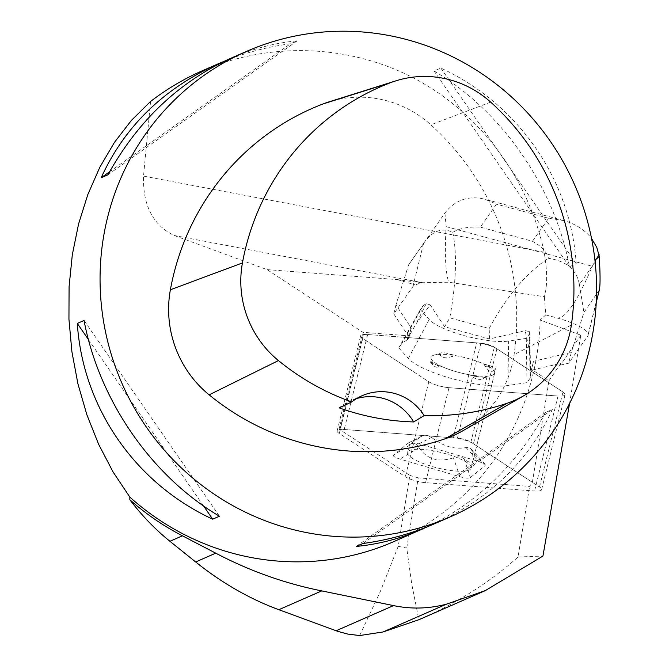 <?xml version="1.0" encoding="UTF-8"?>
<svg xmlns="http://www.w3.org/2000/svg" width="669" height="669" viewBox="0 0 669 669"><rect width="100%" height="100%" fill="white"/><g stroke="black" fill="none" stroke-linecap="round" stroke-linejoin="round"><path stroke-width="0.5" stroke-dasharray="3.35 2.51" d="M470.324 469.362A32.748 7.928 13.9 0 1 434.624 467.205A32.748 7.928 13.9 0 1 407.597 452.403A32.748 7.928 13.9 0 1 441.289 452.553A32.748 7.928 13.9 0 1 471.177 468.108A32.748 7.928 13.9 0 1 470.324 469.362M453.239 437.844L344.217 429.49A15.128 3.663 -166.1 0 0 337.159 430.844A15.128 3.663 -166.1 0 0 339.267 433.504L405.339 476.713A15.128 3.663 -166.1 0 0 425.543 482.667L534.556 491.021A15.128 3.663 -166.1 0 0 541.614 489.658A15.128 3.663 -166.1 0 0 539.515 486.999L473.443 443.79A15.128 3.663 -166.1 0 0 453.239 437.844L476.696 342.863A15.128 3.663 13.9 0 1 496.9 348.817L562.972 392.026A15.128 3.663 13.9 0 1 565.079 394.685A15.128 3.663 13.9 0 1 558.021 396.04L448.999 387.686A15.128 3.663 13.9 0 1 428.796 381.74L362.723 338.531A15.128 3.663 13.9 0 1 360.616 335.871A15.128 3.663 13.9 0 1 367.682 334.508L476.696 342.863M493.781 374.389A32.748 7.928 13.9 0 1 458.089 372.232A32.748 7.928 13.9 0 1 431.053 357.422A32.748 7.928 13.9 0 1 464.746 357.581A32.748 7.928 13.9 0 1 494.642 373.135A32.748 7.928 13.9 0 1 493.781 374.389M548.99 380.786L560.773 363.351L532.449 369.982L548.99 380.786L532.357 482.316L529.597 486.405L418.25 477.867L406.744 548.103L411.744 584.079L418.869 619.728M532.357 482.316L470.901 442.125A10.085 2.442 -166.1 0 0 457.429 438.162L340.028 429.164A10.085 2.442 -166.1 0 0 339.074 429.113L409.846 475.4L398.239 546.305L380.143 591.906L359.638 635.55M150.558 101.487L143.526 176.106C142.714 205.308 152.925 225.102 174.149 235.48L267.056 269.615L362.974 332.342A10.085 2.442 13.9 0 1 363.928 332.393L408.199 335.788L393.773 313.845L412.898 286.608A38.108 9.224 13.9 0 1 415.29 284.927L421.202 282.728L422.808 282.728L174.149 235.48M339.074 429.113L362.974 332.342M421.261 618.683C457.638 602.66 489.892 582.097 518.04 557.009L529.597 486.405M267.056 269.615L397.261 279.6L421.202 282.728M202.381 70.747C270.092 41.294 349.736 44.305 415.148 78.8C480.367 113.68 528.644 178.598 544.123 252.23C547.401 270.82 547.485 285.655 544.382 296.735L448.707 282.218L422.808 282.728M569.562 403.482L580.792 335.161L540.117 320.033L545.77 314.898L544.382 296.735M540.117 320.033A254.053 247.137 -113.7 0 1 536.822 355.431A254.053 247.137 -113.7 0 1 393.932 541.564M435.168 523.484C489.867 498.756 528.928 460.757 552.351 409.487L545.611 412.439C516.794 464.336 477.775 502.285 428.553 526.269M434.072 71.006C502.001 111.071 554.342 186.726 569.47 266.739L576.21 263.787C570.699 179.56 518.366 103.896 440.812 68.054L434.072 71.006L569.47 266.739M224.96 60.954C245.749 52.558 267.617 46.822 290.555 43.736L297.295 40.784C274.708 42.958 252.656 48.745 231.148 58.136M462.94 430.727A107.977 105.033 66.3 0 0 514.068 354.654A254.053 247.137 66.3 0 0 430.878 124.827A107.977 105.033 66.3 0 0 328.872 101.905M356.594 398.573A50.811 49.431 66.3 0 0 350.765 400.698A50.811 49.431 66.3 0 0 339.208 407.864M545.611 412.439L356.209 546.448M552.351 409.487L362.949 543.496M440.812 68.054L576.21 263.787M109.54 171.816L290.555 43.736M107.901 174.793L297.295 40.784M203.568 505.973L88.383 339.467M219.44 516.225L84.043 320.484M418.25 477.867L409.846 475.4M393.656 454.903C392.544 456.049 394.685 457.445 400.062 459.085L459.879 476.704C465.373 478.26 468.894 478.527 470.449 477.515L485.117 465.607L485.117 464.311L478.72 461.418L418.894 443.798L408.659 442.786L393.656 454.903L412.572 443.463L409.528 444.475L421.771 436.188L424.288 435.352L427.734 435.469L431.589 437.417C443.07 446.323 454.552 449.71 466.05 447.561L468.76 447.544L471.035 448.899L472.456 451.751L473.159 460.188C472.18 463.592 469.128 463.065 464.002 458.608L461.384 457.211L458.006 456.843L453.431 457.805C438.546 462.705 427.056 459.319 418.97 447.653C416.67 444.149 414.537 442.753 412.572 443.463M408.199 335.788L407.756 337.586L480.894 343.189A10.085 2.442 -166.1 0 1 494.358 347.152L532.006 371.772L532.449 369.982M442.058 366.637A32.773 7.936 -166.1 0 0 470.106 374.899L475.191 376.396L485.426 377.416L487.007 376.195A32.773 7.936 -166.1 0 0 494.667 373.135A32.773 7.936 -166.1 0 0 493.881 370.609L495.135 369.597C496.239 368.452 494.107 367.055 488.73 365.416L483.645 363.911A32.773 7.936 -166.1 0 0 455.589 355.657L450.505 354.152C445.019 352.596 441.498 352.329 439.943 353.349L438.688 354.361A32.773 7.936 -166.1 0 0 431.028 357.422A32.773 7.936 -166.1 0 0 431.814 359.939L430.568 360.959L430.56 362.247L436.966 365.14L442.058 366.637L436.138 367.222L433.972 365.976L432.617 363.618L431.814 359.939M487.007 376.195L480.601 379.407L477.164 379.29L473.911 377.809L470.106 374.899M483.645 363.911L485.928 367.105C488.228 370.618 490.36 372.014 492.325 371.295L493.881 370.609M438.688 354.361L443.514 357.547L446.892 357.923L455.589 355.657M518.04 557.009L542.935 556.048M580.792 335.161L560.563 365.09L560.773 363.351M398.239 546.305L406.744 548.103M411.268 328.111L408.608 338.882L406.811 340.061L411.268 328.111L395.998 304.872L408.6 264.882L444.944 212.976C455.238 199.897 468.517 195.298 484.799 199.186L496.49 204.129L480.342 227.134C468.752 226.523 459.57 228.263 452.788 232.352C442.343 227.343 432.868 230.654 424.355 242.287M395.998 304.872L393.773 313.845M408.608 338.882L407.756 337.586M406.811 340.061L402.061 343.172L398.774 347.863L408.333 358.492A57.166 13.832 -166.1 0 0 453.231 378.98A57.166 13.832 -166.1 0 0 507.922 385.503L526.971 382.635L530.258 377.943L530.701 373.67L530.199 354.118L525.165 330.637L489.599 338.966L444.601 326.756L430.226 304.888L416.411 323.252L406.811 340.061M530.868 372.039L533.528 361.268L530.868 372.039L532.006 371.772M408.6 264.882L424.28 242.404M452.788 232.352C457.203 254.22 456.208 282.728 449.794 317.867L444.601 326.756M599.248 256.219L579.413 284.476C576.603 269.682 566.267 260.952 548.421 258.293C546.816 251.937 541.505 246.259 532.465 241.275L480.342 227.134M532.465 241.275L548.613 218.27L563.633 220.569C575.532 223.889 584.831 229.843 591.53 238.415M545.77 314.898L556.851 317.9A38.242 9.257 13.9 0 1 588.168 335.127A38.242 9.257 13.9 0 1 587.775 335.955L568.658 363.2L560.563 365.09M525.165 330.637A349.067 84.486 -166.1 0 0 529.363 331.615L529.07 334.4L526.277 338.397L508.616 341.056L507.922 385.503M430.226 304.888A349.067 84.486 -166.1 0 1 426.212 303.642L423.126 305.666L420.324 309.655L429.189 319.514A45.592 11.039 -166.1 0 0 464.997 335.855A45.592 11.039 -166.1 0 0 508.616 341.056M489.599 338.966L489.173 328.546L449.794 317.867M489.173 328.546C506.525 296.375 526.277 272.96 548.421 258.293M599.332 289.936L583.92 312.44L571.318 352.429L533.528 361.268M579.413 284.476L583.92 312.44M571.318 352.429L568.658 363.2M444.944 212.976L446.156 226.64C444.559 253.4 445.412 271.923 448.707 282.218M556.851 317.9C565.18 319.289 577.013 302.087 592.341 266.295L595.025 260.952M529.363 331.615L530.199 354.118M423.126 305.666L402.061 343.172M420.324 309.655L398.774 347.863M526.277 338.397L526.971 382.635M529.07 334.4L530.258 377.943M426.212 303.642L416.411 323.252M449.05 387.694C440.938 386.799 434.173 384.809 428.77 381.723L362.757 338.556C358.893 335.579 360.558 334.241 367.724 334.517L476.646 342.863C484.766 343.757 491.523 345.748 496.933 348.833L562.947 392.001C566.802 394.969 565.138 396.316 557.971 396.04L449.05 387.694M367.682 334.508L344.217 429.49M539.515 486.999L562.972 392.026M496.9 348.817L473.443 443.79M425.543 482.667L448.999 387.686M558.021 396.04L534.556 491.021M339.267 433.504L362.723 338.531M428.796 381.74L405.339 476.713M544.123 252.23L143.526 176.106M490.686 102.131L430.878 124.827M571.368 325.017L514.068 354.654M397.261 279.6L415.29 284.927M340.028 429.164L363.928 332.393M457.429 438.162L480.894 343.189M470.901 442.125L494.358 347.152M421.018 436.606L408.333 442.995M418.97 447.653L400.062 459.085M459.879 476.704L453.431 457.805M464.002 458.608L470.449 477.515M485.117 465.607L472.456 451.751M466.05 447.561L478.72 461.418M418.894 443.798L431.589 437.417M485.928 367.105L488.73 365.416M495.135 369.597L492.325 371.295M440.896 356.151L439.943 353.349M450.505 354.152L451.458 356.962M438.847 367.197L436.966 365.14M430.568 360.959L432.442 363.008M483.871 378.152L485.761 377.207M475.191 376.396L473.309 377.349M423.51 243.633L412.898 286.608M548.613 218.27L496.49 204.129M598.839 291.191L587.775 335.955M446.156 226.64L592.341 266.295M429.189 319.514L408.333 358.492M337.159 430.844L360.616 335.871M541.614 489.658L565.079 394.685M471.177 468.108L494.642 373.135M407.597 452.403L409.528 444.475M362.088 395.73L350.765 400.698M494.667 373.135L473.159 460.188M408.659 442.786L421.704 436.221M485.117 464.311L471.252 449.142M430.56 362.247L433.637 365.617M485.426 377.416L483.194 378.545M563.633 220.569L484.799 199.186M596.255 302.388L588.168 335.127"/><path stroke-width="1" d="M246.317 51.488A254.053 247.137 66.3 0 0 121.984 383.396A254.053 247.137 66.3 0 0 450.337 516.836A254.053 247.137 66.3 0 0 593.227 330.695A254.053 247.137 66.3 0 0 499.768 86.895A254.053 247.137 66.3 0 0 246.317 51.488L231.148 58.136C179.175 81.66 138.09 120.545 107.901 174.793L101.161 177.745C124.585 126.466 163.646 88.467 218.345 63.747L202.381 70.747C183.908 78.867 166.631 89.111 150.558 101.487L131.458 120.328L114.458 142.372L99.832 167.242L87.815 194.57L78.591 223.906L72.311 254.78L69.083 286.717L68.94 319.197L71.901 351.71L77.905 383.738L86.87 414.772L98.644 444.316L113.044 471.913L129.845 497.109L129.819 499.726C141.979 515.69 155.35 529.547 169.926 541.288L195.657 561.968C221.916 583.008 249.637 598.922 278.839 609.71L337.786 631.352L347.821 634.095L359.638 635.55L383.044 631.971L446.407 604.191L485.276 590.618L542.935 556.048L569.562 403.482M383.044 631.971L418.869 619.728L485.217 590.652M428.553 526.269L393.932 541.564A254.053 247.137 -113.7 0 1 129.845 497.109M422.365 529.095C400.856 538.486 378.805 544.273 356.209 546.448L362.949 543.496C388.388 540.067 412.464 533.402 435.168 523.484L450.337 516.836M218.345 63.747L224.96 60.954M212.7 519.177C135.146 483.327 82.814 407.672 77.303 323.445L84.043 320.484C99.171 400.497 151.512 476.161 219.44 516.225L212.7 519.177L203.568 505.973M413.659 421.938L424.154 415.608A246.393 239.686 66.3 0 0 507.102 403.273A100.317 97.582 66.3 0 0 523.86 395.697A100.317 97.582 66.3 0 0 571.368 325.017A246.393 239.686 66.3 0 0 490.686 102.131A100.317 97.582 66.3 0 0 395.923 80.832A100.317 97.582 66.3 0 0 390.412 82.747A246.393 239.686 66.3 0 0 242.437 262.942A100.317 97.582 66.3 0 0 278.446 360.574A246.393 239.686 66.3 0 0 351.735 401.927L339.208 407.864A247.731 240.991 -113.7 0 0 413.659 421.938A50.811 49.431 66.3 0 0 356.594 398.573M395.923 80.832L328.872 101.905A107.977 105.033 66.3 0 0 322.943 103.979A254.053 247.137 66.3 0 0 170.378 289.769A107.977 105.033 66.3 0 0 209.129 394.852A254.053 247.137 66.3 0 0 444.893 438.881A107.977 105.033 66.3 0 0 462.94 430.727L523.86 395.697M424.154 415.608A50.811 49.431 66.3 0 0 362.088 395.73A50.811 49.431 66.3 0 0 351.735 401.927M101.161 177.745L109.54 171.816M88.383 339.467L77.303 323.445M129.819 499.726A255.959 248.993 66.3 0 0 182.42 535.81L215.744 553.163C249.596 570.941 284.927 583.527 321.739 590.894L393.523 605.596C411.176 609.258 428.804 608.79 446.407 604.191M591.53 238.415L596.781 247.354L599.248 256.219C600.294 274.298 600.327 285.538 599.332 289.936L596.255 302.388M595.025 260.952L599.14 254.722M390.412 82.747L322.943 103.979M242.437 262.942L170.378 289.769M278.446 360.574L209.129 394.852M507.102 403.273L444.893 438.881M336.131 630.758L393.523 605.596M278.839 609.71L321.739 590.894M195.657 561.968L215.744 553.163M169.926 541.288L182.42 535.81"/></g></svg>
